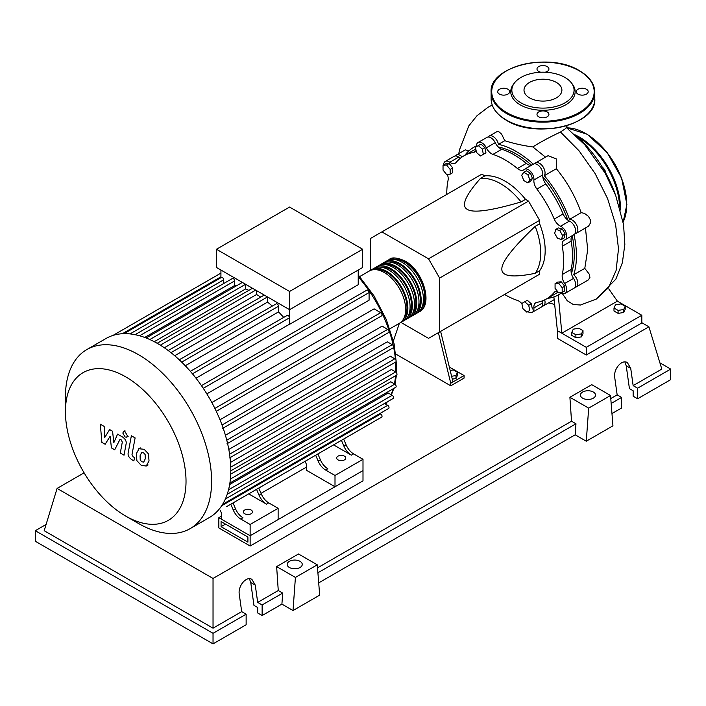 <?xml version="1.0" encoding="UTF-8"?>
<svg xmlns="http://www.w3.org/2000/svg" width="706" height="706" viewBox="0 0 706 706"><rect width="100%" height="100%" fill="white"/><g stroke="black" fill="none" stroke-linecap="round" stroke-linejoin="round"><path stroke-width="1.06" d="M221.075 526.667L221.075 521.54L247.912 537.037L247.912 542.164L221.075 526.667L225.523 524.108M218.851 527.956L218.851 517.692L250.136 535.748L250.136 546.012L218.851 527.956M306.563 467.054L261.035 493.335M221.702 516.051L218.851 517.692M250.136 546.012L362.999 480.857L362.999 470.593L250.136 535.748L221.702 519.334L221.702 513.686L220.254 510.297M571.392 273.593A81.984 47.328 -120 0 0 574.26 254.451A81.984 47.328 -120 0 0 572.231 235.698M567.845 220.122A81.984 47.328 -120 0 0 542.808 176.765M531.521 165.186A81.984 47.328 -120 0 0 498.277 146.963M450.163 370.465L453.367 369.97L457.47 372.344L455.97 375.583L451.584 376.263M455.97 375.583L455.97 378.557L457.47 375.318L457.47 372.344M455.97 378.557L452.281 379.131M438.391 332.658L450.755 383.243L464.08 375.548L449.325 367.023M450.755 383.243L450.755 385.803L464.08 378.107L464.08 375.548M393.401 340.866L399.384 323.304M450.755 385.803L395.916 354.147M452.978 381.955L440.615 331.379M400.902 322.395L428.533 338.35L439.644 331.935L439.644 278.058L428.533 258.82L528.512 201.095L539.622 220.343L539.622 223.802L535.174 226.361C512.715 247.753 501.604 261.997 501.851 269.083C501.604 276.452 512.715 277.864 535.174 273.319L539.622 270.751L539.622 274.21L528.512 280.626M439.644 278.058L539.622 220.343M439.644 331.935L539.622 274.21M428.533 258.82L381.884 231.886L370.774 238.301L370.774 270.204M381.884 231.886L481.854 174.161L484.854 175.891L480.407 178.459C465.236 195.641 460.912 205.967 467.416 209.435C473.426 213.194 491.314 210.697 521.072 201.934L525.52 199.366L528.512 201.095M484.854 175.891A56.551 32.652 60 0 1 525.52 199.366M521.072 201.934A56.551 32.652 -120 0 0 480.407 178.459M535.174 273.319A56.551 32.652 -120 0 0 535.174 226.361M539.622 223.802A56.551 32.652 60 0 1 539.622 270.751M562.594 235.495L561.526 239.458L557.563 238.399L554.66 233.368L555.728 229.406L559.69 230.465L562.594 235.495L565.171 234.004L564.103 237.975L561.526 239.458M559.69 230.465L562.267 228.982L558.305 227.914L555.728 229.406M562.267 228.982L565.171 234.004M527.867 174.673L529.915 179.959L527.867 182.88L523.764 180.515L521.708 175.22L523.764 172.308L527.867 174.673L530.444 173.182L532.492 178.477L529.915 179.959M532.492 178.477L530.444 181.398L527.867 182.88M530.444 173.182L526.341 170.817L523.764 172.308M478.341 145.612L482.304 149.125L483.372 154.314L480.468 155.991L476.497 152.478L475.438 147.28L480.918 144.121L484.881 147.633L482.304 149.125M484.881 147.633L485.949 152.831L483.372 154.314M485.949 152.831L483.045 154.499M443.033 165.328L446.589 165.01L450.146 169.431L450.146 174.17L446.589 174.488L443.033 170.067L443.033 165.328L445.61 163.836L449.166 163.518L446.589 165.01M449.166 163.518L452.722 167.94L450.146 169.431M452.722 167.94L452.722 172.679L450.146 174.17M526.87 312.158L522.908 308.646L521.849 303.448L524.752 301.771L528.715 305.292L529.774 310.481L526.87 312.158M528.715 305.292L531.291 303.801L527.329 300.288L524.752 301.771M531.291 303.801L532.35 308.99M562.179 292.443L558.631 292.761L555.075 288.339L555.075 283.6L558.631 283.282L562.179 287.704L562.179 292.443L564.756 290.951L564.756 286.212L562.179 287.704M558.631 283.282L561.208 281.791L557.652 282.109L555.075 283.6M561.208 281.791L564.756 286.212M521.893 303.686A9.425 5.445 -120 0 0 517.436 300.421A82.611 47.69 60 0 1 504.534 294.464M476.453 146.698A7.854 4.536 60 0 1 478.05 142.506A7.854 4.536 60 0 1 486.328 147.828A9.425 5.445 -120 0 0 492.938 154.376A82.611 47.69 60 0 1 517.436 168.513A9.425 5.445 -120 0 0 523.543 169.961A9.425 5.445 -120 0 0 524.046 169.599A7.854 4.536 60 0 1 524.461 169.299A7.854 4.536 60 0 1 530.797 171.717A7.854 4.536 60 0 1 533.904 180.012A9.425 5.445 -120 0 0 536.913 189.076A82.611 47.69 60 0 1 554.236 219.081A9.425 5.445 -120 0 0 560.582 226.211A7.854 4.536 60 0 1 566.212 233.051A7.854 4.536 60 0 1 565.135 239.749A7.854 4.536 60 0 1 564.668 239.961A9.425 5.445 -120 0 0 564.103 240.216A9.425 5.445 -120 0 0 562.303 246.226L571.189 241.099A9.425 5.445 60 0 1 572.328 235.592M562.303 246.226A82.611 47.69 60 0 1 562.303 274.51A9.425 5.445 -120 0 0 564.668 283.512A7.854 4.536 60 0 1 565.135 293.334A7.854 4.536 60 0 1 560.635 292.584M571.189 241.099A82.611 47.69 60 0 1 571.189 269.383L562.303 274.51M564.668 283.512L573.554 278.385A9.425 5.445 60 0 1 571.189 269.383M536.913 189.076L545.8 183.948A9.425 5.445 60 0 1 542.79 174.885L533.904 180.012M545.8 183.948A82.611 47.69 60 0 1 563.114 213.944L554.236 219.081M560.582 226.211L569.468 221.075A9.425 5.445 60 0 1 563.114 213.944M492.938 154.376L501.825 149.24A9.425 5.445 60 0 1 495.215 142.691L486.328 147.828M501.825 149.24A82.611 47.69 60 0 1 526.323 163.386L517.436 168.513M531.653 165.151A9.425 5.445 60 0 1 526.323 163.386M460.533 158.126A9.425 5.445 60 0 1 458.679 157.12L449.793 162.248A9.425 5.445 -120 0 0 455.255 163.192A9.425 5.445 -120 0 0 456.138 162.442A82.611 47.69 60 0 1 463.877 155.849A82.611 47.69 60 0 1 473.461 152.443A9.425 5.445 -120 0 0 474.556 152.055A9.425 5.445 -120 0 0 476.047 150.272M463.877 155.849L472.764 150.722A82.611 47.69 60 0 1 475.835 149.195M446.774 194.415A82.611 47.69 60 0 1 448.072 180.277A9.425 5.445 -120 0 0 447.339 174.417M557.361 291.181A9.425 5.445 -120 0 0 555.119 291.596A9.425 5.445 -120 0 0 554.236 292.346A82.611 47.69 60 0 1 546.488 298.938A82.611 47.69 60 0 1 536.913 302.344A9.425 5.445 -120 0 0 535.819 302.733A9.425 5.445 -120 0 0 533.904 307.94A7.854 4.536 60 0 1 532.315 312.281A7.854 4.536 60 0 1 527.885 311.575M558.058 292.046A82.611 47.69 60 0 1 555.375 293.802L546.488 298.938M533.904 307.94L542.79 302.812A9.425 5.445 60 0 1 542.843 300.703M443.615 164.992A7.854 4.536 60 0 1 445.239 161.453L454.126 156.326A7.854 4.536 60 0 1 458.679 157.12M478.05 142.506L486.937 137.379A7.854 4.536 60 0 1 495.215 142.691M524.461 169.299L533.348 164.171A7.854 4.536 60 0 1 539.684 166.59A7.854 4.536 60 0 1 542.79 174.885M569.468 221.075A7.854 4.536 60 0 1 575.099 227.914A7.854 4.536 60 0 1 574.022 234.613L565.135 239.749M573.554 278.385A7.854 4.536 60 0 1 574.022 288.207L565.135 293.334M542.79 302.812A7.854 4.536 60 0 1 541.202 307.145L532.315 312.281M445.239 161.453A7.854 4.536 60 0 1 449.793 162.248M388.168 260.223A30.164 17.412 60 0 1 389.235 259.508A30.164 17.412 60 0 1 404.317 260.999A30.164 17.412 60 0 1 424.024 287.58A30.164 17.412 60 0 1 419.399 311.752A30.164 17.412 60 0 1 418.252 312.317M389.853 328.811L399.411 323.295A30.164 17.412 -120 0 0 404.026 299.123A30.164 17.412 -120 0 0 384.329 272.542A30.164 17.412 -120 0 0 369.247 271.051L359.689 276.567M393.26 259.393A28.902 16.688 60 0 1 404.317 262.023A28.902 16.688 60 0 1 422.259 284.677A28.902 16.688 60 0 1 421.508 308.319M370.394 270.477A30.164 17.412 60 0 1 371.462 269.771A30.164 17.412 60 0 1 386.544 271.263A30.164 17.412 60 0 1 406.25 297.844A30.164 17.412 60 0 1 401.626 322.015A30.164 17.412 60 0 1 400.478 322.58M401.626 322.015L403.85 320.727A30.164 17.412 -120 0 0 408.474 296.555A30.164 17.412 -120 0 0 388.768 269.983A30.164 17.412 -120 0 0 373.686 268.483L371.462 269.771M374.842 267.918A30.164 17.412 60 0 1 375.91 267.203A30.164 17.412 60 0 1 390.992 268.695A30.164 17.412 60 0 1 410.698 295.276A30.164 17.412 60 0 1 406.074 319.447A30.164 17.412 60 0 1 404.917 320.012M406.074 319.447L408.297 318.168A30.164 17.412 -120 0 0 412.913 293.996A30.164 17.412 -120 0 0 393.216 267.415A30.164 17.412 -120 0 0 378.134 265.924L375.91 267.203M379.281 265.35A30.164 17.412 60 0 1 380.349 264.635A30.164 17.412 60 0 1 395.431 266.136A30.164 17.412 60 0 1 415.137 292.708A30.164 17.412 60 0 1 410.513 316.879A30.164 17.412 60 0 1 409.365 317.453M410.513 316.879L412.736 315.6A30.164 17.412 -120 0 0 417.361 291.428A30.164 17.412 -120 0 0 397.654 264.847A30.164 17.412 -120 0 0 382.573 263.356L380.349 264.635M383.729 262.782A30.164 17.412 60 0 1 384.796 262.076A30.164 17.412 60 0 1 399.878 263.567A30.164 17.412 60 0 1 419.585 290.148A30.164 17.412 60 0 1 414.96 314.311A30.164 17.412 60 0 1 413.804 314.885M414.96 314.311L417.184 313.032A30.164 17.412 -120 0 0 421.8 288.86A30.164 17.412 -120 0 0 402.102 262.279A30.164 17.412 -120 0 0 387.02 260.788L384.796 262.076M388.821 261.961A28.902 16.688 60 0 1 399.878 264.591A28.902 16.688 60 0 1 417.82 287.245A28.902 16.688 60 0 1 417.07 310.887M384.373 264.529A28.902 16.688 60 0 1 395.431 267.159A28.902 16.688 60 0 1 413.372 289.813A28.902 16.688 60 0 1 412.622 313.455M379.934 267.089A28.902 16.688 60 0 1 390.992 269.718A28.902 16.688 60 0 1 408.933 292.372A28.902 16.688 60 0 1 408.183 316.014M375.486 269.657A28.902 16.688 60 0 1 386.544 272.287A28.902 16.688 60 0 1 404.485 294.94A28.902 16.688 60 0 1 403.735 318.582M244.691 513.756A4.554 2.63 180 0 1 243.358 511.894A4.554 2.63 180 0 1 246.173 509.467A4.554 2.63 180 0 1 251.133 510.032A4.554 2.63 180 0 1 252.474 511.894A4.554 2.63 180 0 1 249.659 514.321A4.554 2.63 180 0 1 244.691 513.756M338.006 459.88A4.554 2.63 180 0 1 336.665 458.017A4.554 2.63 180 0 1 339.48 455.591A4.554 2.63 180 0 1 344.449 456.164A4.554 2.63 180 0 1 345.781 458.017A4.554 2.63 180 0 1 342.966 460.453A4.554 2.63 180 0 1 338.006 459.88M138.517 523.49L125.721 516.104A85.276 49.235 -120 0 0 186.022 481.289A85.276 49.235 -120 0 0 125.721 376.854A85.276 49.235 -120 0 0 65.429 411.66A85.276 49.235 -120 0 0 125.721 516.104L138.517 523.49A103.367 59.683 -120 0 0 190.205 528.609A103.367 59.683 -120 0 0 206.046 445.777A103.367 59.683 -120 0 0 138.517 354.686A103.367 59.683 -120 0 0 86.838 349.567A103.367 59.683 -120 0 0 65.429 396.887L65.429 411.66M190.205 528.609L209.4 517.524A103.367 59.683 -120 0 0 215.568 512.988A103.367 59.683 -120 0 0 222.681 504.199A103.367 59.683 -120 0 0 227.314 493.979A103.367 59.683 -120 0 0 229.953 482.604A103.367 59.683 -120 0 0 230.809 470.205A103.367 59.683 -120 0 0 229.953 456.817A103.367 59.683 -120 0 0 227.314 442.397A103.367 59.683 -120 0 0 222.681 426.821A103.367 59.683 -120 0 0 215.568 409.824A103.367 59.683 -120 0 0 202.384 386.994A103.367 59.683 -120 0 0 191.22 372.336A103.367 59.683 -120 0 0 180.048 360.537A103.367 59.683 -120 0 0 168.884 351.041A103.367 59.683 -120 0 0 157.712 343.601A103.367 59.683 -120 0 0 146.548 338.148A103.367 59.683 -120 0 0 135.375 334.75A103.367 59.683 -120 0 0 124.212 333.647A103.367 59.683 -120 0 0 113.048 335.412A103.367 59.683 -120 0 0 106.032 338.483L86.838 349.567M358.224 270.045L358.224 284.712L289.575 324.345A95.513 55.147 -120 0 0 289.469 324.222L195.986 378.195M203.266 388.3L369.088 292.566L369.088 300.191L206.832 393.869M211.844 402.535L374.092 308.857L380.693 312.67A1.889 1.085 60 0 1 381.928 314.338A1.889 1.085 60 0 1 381.637 315.847L216.283 411.316M219.99 419.761L382.123 326.154L387.673 329.367A1.889 1.085 60 0 1 388.909 331.026A1.889 1.085 60 0 1 388.618 332.535L222.434 428.48M225.417 435.275L387.303 341.81L392.227 344.652A1.889 1.085 60 0 1 393.454 346.311A1.889 1.085 60 0 1 393.163 347.82L226.988 443.765M228.806 449.44L390.303 356.203L394.813 358.807A1.889 1.085 60 0 1 396.048 360.466A1.889 1.085 60 0 1 395.757 361.975L229.574 457.92M230.509 462.412L391.424 369.512L395.66 371.956A1.889 1.085 -120 0 1 396.887 373.615A1.889 1.085 -120 0 1 396.595 375.124L230.809 470.84M230.73 474.167L390.745 381.778L394.813 384.126A1.889 1.085 -120 0 1 396.048 385.785A1.889 1.085 -120 0 1 395.757 387.294L229.882 483.063M229.644 484.528L388.221 392.977L392.227 395.289A1.889 1.085 -120 0 1 393.454 396.948A1.889 1.085 -120 0 1 393.163 398.466L227.208 494.279M289.575 291.463L216.477 249.262L216.477 267.477L289.575 309.678L362.663 267.477L362.663 249.262L289.575 291.463L289.575 324.345M216.477 249.262L289.575 207.061L362.663 249.262M220.925 277.714L220.925 270.045M223.687 283.521L223.687 279.832A1.889 1.085 -120 0 0 222.867 277.935A1.889 1.085 -120 0 0 221.41 277.432L123.877 333.735M236.307 285.904A95.513 55.147 -120 0 0 234.648 285.533L234.648 280.909A1.889 1.085 -120 0 0 233.827 279.011A1.889 1.085 -120 0 0 232.38 278.508L134.846 334.812M248.839 290.36A95.513 55.147 -120 0 0 245.617 288.948L245.617 284.297M260.726 297.129A95.513 55.147 -120 0 0 256.578 294.49L256.578 290.634M272.313 306.086A95.513 55.147 -120 0 0 267.548 302.115L267.548 296.961M283.715 317.418A95.513 55.147 -120 0 0 278.508 311.911L278.508 306.227A1.889 1.085 -120 0 0 277.687 304.33A1.889 1.085 -120 0 0 276.231 303.827L179.271 359.804M289.469 324.222L289.469 317.815A1.889 1.085 -120 0 0 288.648 315.917A1.889 1.085 -120 0 0 287.192 315.405L190.346 371.321M278.508 311.911L185.272 365.743M267.548 302.115L174.691 355.718M256.578 294.49L164.313 347.758M245.617 288.948L154.243 341.695M234.648 285.533L144.73 337.45M233.289 510.076A12.567 7.254 -120 0 0 240.728 519.034L242.952 517.754A12.567 7.254 60 0 1 235.513 508.797L233.289 510.076L230.791 504.216M252.289 491.808A1.889 1.085 -120 0 1 252.28 491.808L233.015 502.937L235.513 508.797M261.282 493.918L259.058 495.197A12.567 7.254 -120 0 0 266.506 504.155L268.721 502.875A12.567 7.254 60 0 1 261.282 493.918L258.784 488.058L311.372 457.691A1.889 1.085 -120 0 0 311.39 457.682M268.721 502.875L278.129 508.302L250.136 524.461L240.728 519.034M266.506 504.155L248.706 493.873M318.159 461.08A12.567 7.254 -120 0 0 325.598 470.037L327.822 468.749A12.567 7.254 60 0 1 320.374 459.8L318.159 461.08L315.661 455.22M337.15 442.812A1.889 1.085 -120 0 0 337.159 442.803L317.885 453.94L320.374 459.8M259.058 495.197L256.56 489.337M221.693 505.752L380.693 413.954A1.889 1.085 -120 0 1 381.928 415.613A1.889 1.085 -120 0 1 381.637 417.131L226.511 506.687A1.889 1.085 -120 0 0 226.52 506.687M346.152 444.921L343.928 446.201A12.567 7.254 -120 0 0 351.367 455.158L353.591 453.87A12.567 7.254 60 0 1 346.152 444.921L343.654 439.061L368.691 424.597A1.889 1.085 60 0 0 368.709 424.588M353.591 453.87L362.999 459.306L335.006 475.465L325.598 470.037M351.367 455.158L333.567 444.877M343.928 446.201L341.43 440.341M362.999 459.306L362.999 470.593L335.006 486.752L306.563 470.337L306.563 464.689L305.124 461.3M380.693 413.954L379.925 413.513M222.584 504.358L388.618 408.5A1.889 1.085 -120 0 0 388.909 406.983A1.889 1.085 -120 0 0 387.673 405.323L384.479 403.479M369.088 292.566A1.889 1.085 -120 0 0 368.258 290.669A1.889 1.085 -120 0 0 366.811 290.166L201.448 385.635M335.006 486.752L335.006 475.465M278.129 508.302L278.129 519.59L250.136 535.748L250.136 524.461M141.65 452.493L140.079 455.776L140.229 460.083L141.827 461.768L143.715 462.095L145.286 458.785L145.127 454.505L143.503 452.802L141.465 452.581M139.17 448.531L136.337 453.614L136.902 460.683L141.174 465.28L146.195 466.048L149.028 460.939L148.463 453.896L144.156 449.29L138.764 448.734L140.265 447.869M146.195 466.048L148.101 464.98M131.369 435.752L128.218 452.652C127.654 455.202 128.836 457.532 131.757 459.641L133.884 460.877L134.502 457.576L133.063 456.747L132.004 454.567L135.111 437.914L131.369 435.752M125.086 437.005L126.692 437.155L127.354 435.69L125.086 431.763L123.488 431.604L122.818 433.069L125.086 437.005M105.15 444.286L110.118 436.282L111.424 447.904L114.699 449.793L120.082 439.238L121.247 439.909L122.306 442.08L120.294 453.04L124.035 455.193L126.092 443.977C126.648 441.418 125.465 439.088 122.535 436.996L117.575 434.137L113.834 442.68L112.554 431.242L109.633 429.557L104.779 437.455L104.161 426.398L100.305 424.165L101.885 442.397L105.15 444.286M574.861 134.714A85.064 49.111 60 0 1 615.085 193.868M613.991 308.019L615.5 304.78L621.103 303.915L625.207 306.289L623.707 309.519L618.103 310.393L613.991 308.019L613.991 310.993L618.103 313.367L618.103 310.393M623.707 309.519L623.707 312.502L625.207 309.263L625.207 306.289M623.707 312.502L618.103 313.367M571.781 332.394L573.281 329.155L578.894 328.29L582.997 330.655L581.497 333.894L575.884 334.759L571.781 332.394L571.781 335.368L575.884 337.733L575.884 334.759M581.497 333.894L581.497 336.868L582.997 333.629L582.997 330.655M581.497 336.868L575.884 337.733M544.714 299.873A7.854 4.536 60 0 1 543.426 305.866A7.854 4.536 60 0 1 542.155 306.227M561.341 293.016A85.064 49.111 60 0 1 558.825 294.649A85.064 49.111 60 0 1 547.45 298.382M585.459 228.012L587.701 249.703L584.789 268.368L589.298 274.21L589.925 277.484L588.248 279.991L576.237 286.918A7.854 4.536 60 0 1 574.966 287.28M584.789 268.368L573.74 274.74A7.854 4.536 60 0 1 577.676 281.553A7.854 4.536 60 0 1 576.237 286.918M573.987 234.63A85.064 49.111 60 0 1 573.74 274.74M464.839 155.302A85.064 49.111 60 0 1 473.761 147.307A85.064 49.111 60 0 1 476.426 145.948M488.208 137.017A7.854 4.536 60 0 1 489.161 136.099A7.854 4.536 60 0 1 494.535 137.538A7.854 4.536 60 0 1 498.454 144.351L504.764 140.706C513.703 143.547 523.058 145.63 532.827 146.945L545.526 157.138M498.454 144.351A85.064 49.111 60 0 1 533.312 164.189M534.618 163.81A7.854 4.536 60 0 1 535.572 162.892A7.854 4.536 60 0 1 542.879 166.563A7.854 4.536 60 0 1 544.3 175.679L556.363 168.716C567.174 181.901 575.434 196.55 581.144 212.665L569.53 219.372A7.854 4.536 60 0 1 576.714 225.161A7.854 4.536 60 0 1 576.237 233.333A7.854 4.536 60 0 1 574.966 233.695M544.3 175.679A85.064 49.111 60 0 1 569.53 219.372M581.144 212.665L584.374 213.336L588.451 216.363L590.242 219.592L590.384 223.07L588.548 226.167L576.237 233.333M535.572 162.892L548.041 155.691L556.249 158.885L556.363 168.716M489.161 136.099L496.945 131.66L498.877 131.74L501.657 134.202L504.764 140.706M455.396 155.964A7.854 4.536 60 0 1 456.35 155.046L465.333 149.857L468.802 150.934M456.35 155.046A7.854 4.536 60 0 1 462.183 156.917M567.447 125.491L565.577 128.607L560.485 132.022C549.189 137.388 539.966 142.365 532.827 146.945M562.25 293.431L567.218 300.712L573.281 304.515L580.491 305.018L596.288 299.079L608.528 287.642L616.1 270.495L618.5 248.883L615.588 224.34L607.592 198.615L595.096 173.508L579.017 150.775L560.485 132.022M608.801 288.922L617.379 301.153L561.835 333.214L557.396 330.655L553.883 296.908M617.379 301.153L641.816 315.255L586.28 347.326L561.835 333.214L558.243 294.984M641.816 315.255L641.816 322.96L586.28 355.021L557.396 338.35L557.396 330.655M586.28 355.021L586.28 347.326M605.898 173.385A5.966 3.451 -120 0 0 602.324 167.181M545.085 72.233A5.966 3.451 0 0 0 548.924 69.011A5.966 3.451 0 0 0 547.176 66.576A5.966 3.451 0 0 0 540.672 65.826A5.966 3.451 0 0 0 536.984 69.011A5.966 3.451 0 0 0 538.731 71.447A5.966 3.451 0 0 0 540.822 72.233M578.002 94.127A5.966 3.451 0 0 0 584.515 94.869A5.966 3.451 0 0 0 588.195 91.683A5.966 3.451 0 0 0 586.448 89.247A5.966 3.451 0 0 0 579.944 88.506A5.966 3.451 0 0 0 576.255 91.683A5.966 3.451 0 0 0 578.002 94.127M538.731 116.799A5.966 3.451 0 0 0 545.235 117.549A5.966 3.451 0 0 0 548.924 114.363A5.966 3.451 0 0 0 547.176 111.927A5.966 3.451 0 0 0 540.672 111.177A5.966 3.451 0 0 0 536.984 114.363A5.966 3.451 0 0 0 538.731 116.799M499.46 94.127A5.966 3.451 0 0 0 505.964 94.869A5.966 3.451 0 0 0 509.653 91.683A5.966 3.451 0 0 0 507.896 89.247A5.966 3.451 0 0 0 501.392 88.506A5.966 3.451 0 0 0 497.712 91.683A5.966 3.451 0 0 0 499.46 94.127M571.348 82.814L572.345 84.102A32.194 18.585 180 0 1 561.208 106.994A32.194 18.585 180 0 1 520.19 104.832A32.194 18.585 180 0 1 513.562 84.102L514.559 82.814A31.108 17.959 180 0 1 564.95 77.448A31.108 17.959 180 0 1 571.348 82.814A31.108 17.959 180 0 1 560.59 104.938A31.108 17.959 180 0 1 520.957 102.847A31.108 17.959 180 0 1 514.559 82.814M529.553 97.878A18.947 10.934 0 0 0 550.203 100.252A18.947 10.934 0 0 0 561.897 90.147A18.947 10.934 0 0 0 556.354 82.417A18.947 10.934 0 0 0 535.704 80.043A18.947 10.934 0 0 0 524.011 90.147A18.947 10.934 0 0 0 529.553 97.878M582.644 398.184A7.537 4.351 180 0 1 580.438 395.104A7.537 4.351 180 0 1 585.097 391.08A7.537 4.351 180 0 1 593.314 392.024A7.537 4.351 180 0 1 595.52 395.104A7.537 4.351 180 0 1 590.869 399.128A7.537 4.351 180 0 1 582.644 398.184M289.389 567.492A7.537 4.351 180 0 1 287.174 564.412A7.537 4.351 180 0 1 291.834 560.396A7.537 4.351 180 0 1 300.05 561.341A7.537 4.351 180 0 1 302.256 564.412A7.537 4.351 180 0 1 297.605 568.436A7.537 4.351 180 0 1 289.389 567.492M246.138 614.202L213.035 633.308L213.035 643.881L246.138 624.766L246.138 614.202L241.69 611.634L239.272 594.381C237.754 585.971 246.42 575.699 251.927 579.397L255.272 585.15L257.69 602.403L262.129 604.963L262.129 615.535L257.69 612.967L257.69 607.531L253.966 605.377L250.754 582.547L249.394 578.708M213.035 643.881L35.3 541.264L35.3 530.7L46.093 524.47M611.961 413.557L621.598 407.997L621.598 397.425L617.159 394.866L614.741 377.613C613.214 369.194 621.889 358.93 627.396 362.619L630.732 368.373L633.15 385.626L637.597 388.194L637.597 398.766L633.15 396.198L633.15 390.762L629.425 388.609L626.222 365.77L624.863 361.931M586.28 441.215L588.68 408.121L610.531 395.51L612.94 425.824L586.28 441.215L575.169 434.808L318.706 582.874M293.016 610.531L295.417 577.437L317.276 564.818L319.677 595.14L293.016 610.531L281.906 604.115L262.129 615.535M281.906 604.115L282.709 593.084L262.129 604.963M282.709 593.084L278.261 590.525L257.69 602.403M213.035 633.308L35.3 530.7M241.69 611.634L213.035 628.181L44.187 530.7L57.098 488.42L84.102 472.826M621.598 397.425L611.167 403.453M659.907 362.849L670.7 369.079L670.7 379.651L637.597 398.766M670.7 369.079L637.597 388.194M617.159 394.866L610.778 398.546M641.816 322.713L648.902 326.807L661.813 369.079L633.15 385.626M295.417 577.437L276.637 566.591L298.497 553.981L317.276 564.818M278.261 590.525L276.637 566.591M588.68 408.121L569.901 397.284L591.752 384.664L610.531 395.51M575.169 434.808L575.972 423.776L571.525 421.208L569.901 397.284M575.972 423.776L317.903 572.769M571.525 421.208L317.515 567.862M213.035 628.181L213.035 578.452L57.098 488.42M648.902 326.807L213.035 578.452M475.438 151.305L473.461 152.443M554.236 292.346L556.204 291.207M385.485 404.061A95.513 55.147 -120 0 0 386.994 402.032M391.062 394.619A95.513 55.147 -120 0 0 393.171 388.794M394.398 383.887A95.513 55.147 -120 0 0 395.572 375.716M395.81 372.053A95.513 55.147 -120 0 0 395.881 368.488A95.513 55.147 -120 0 0 395.66 362.037M395.439 359.345A95.513 55.147 -120 0 0 393.551 346.867M393.41 346.169A95.513 55.147 -120 0 0 358.224 276.805M181.698 362.125L278.508 306.227M170.976 352.656L267.495 296.935M160.333 345.172L255.687 290.113M149.831 339.542L245.573 284.271M139.603 335.782L234.648 280.909M130.019 333.912L223.687 279.832M229.591 454.196L394.813 358.807M214.88 408.412L380.693 312.67M226.758 440.182L392.227 344.652M222.019 425.003L387.673 329.367M230.765 467.151L395.66 371.956M230.385 479.056L394.813 384.126M228.532 489.796L392.227 395.289M225.355 499.036L387.673 405.323M122.376 333.717L220.925 276.823M192.464 373.818L289.469 317.815M623.133 222.002A58.121 33.561 -120 0 0 626.707 204.696A58.121 33.561 -120 0 0 566.812 127.901M575.011 134.837A58.121 33.561 60 0 1 620.486 208.279A58.121 33.561 60 0 1 620.459 210.017M619.586 206.911A57.495 33.2 -120 0 0 577.684 137.158M585.83 133.628A57.495 33.2 60 0 1 626.707 204.175M506.299 120.038A51.838 29.934 0 0 0 562.797 126.524A51.838 29.934 0 0 0 594.796 98.866C596.994 124.944 536.11 139.32 506.423 120.32C496.459 114.425 491.358 107.277 491.111 98.866A51.838 29.934 0 0 0 506.299 120.038M579.388 120.161A51.211 29.564 180 0 1 506.74 120.294M594.796 92.204A51.838 29.934 180 0 1 562.797 119.852A51.838 29.934 180 0 1 506.299 113.366A51.838 29.934 180 0 1 491.111 92.204C488.914 66.117 549.815 51.75 579.485 70.75C589.448 76.645 594.549 83.793 594.796 92.204L594.796 98.866M506.74 112.598A51.211 29.564 0 0 0 579.167 112.598A51.211 29.564 0 0 0 579.167 70.776A51.211 29.564 0 0 0 506.74 70.776A51.211 29.564 0 0 0 506.74 112.598M250.754 582.547L255.272 585.15M626.222 365.77L630.732 368.373M419.399 311.752C433.599 304.727 423.009 270.407 404.953 260.938C396.896 257.478 391.654 257.002 389.235 259.508M358.224 274.908L374.039 295.938L386.323 319.562L394.125 343.946L396.798 367.208L396.604 372.962M396.419 375.23L394.972 384.232M393.851 388.397L391.398 394.813M387.382 401.802L385.6 404.132M168.213 350.538L264.282 295.073M157.164 343.284L252.474 288.26M242.352 282.418L146.116 337.98M220.925 273.107L112.978 335.429M128.192 436.29L126.692 437.155M124.98 430.731L123.488 431.604M554.086 299.715L543.426 305.866M561.499 293.105L558.825 294.649M476.435 145.763L473.761 147.307M458.803 153.626L459.43 149.954L468.81 125.862L476.982 115.731L488.181 107.18L492.214 105.07M566.415 127.592L584.868 144.854L605.121 173.111L615.694 195.421L623.548 224.552L624.845 244.417L622.374 262.72L615.844 279.144L596.296 299.079M548.659 302.848L554.439 304.41M566.75 127.857L587.18 134.219L607.142 152.549L621.615 178.133L626.893 204.431L623.151 222.108M491.111 98.866L491.111 92.204"/></g></svg>
